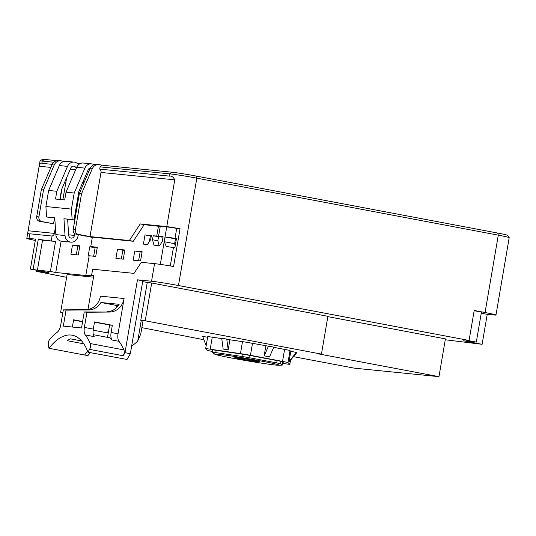 <?xml version="1.0" encoding="UTF-8"?>
<svg xmlns="http://www.w3.org/2000/svg" width="536" height="536" viewBox="0 0 536 536"><rect width="100%" height="100%" fill="white"/><g stroke="black" fill="none" stroke-linecap="round" stroke-linejoin="round"><path stroke-width="0.8" d="M118.054 333.787A8.12 3.645 -79.3 0 0 118.972 341.318L112.024 340.005A8.12 3.645 100.7 0 1 111.106 332.474L118.054 333.787L124.084 298.519A16.234 14.499 -84.3 0 1 109.612 312.046L86.973 312.24L84.38 327.422A8.12 3.645 -79.3 0 0 85.298 334.953A77.117 34.632 100.7 0 1 90.229 343.543A4.06 1.822 100.7 0 1 89.566 349.378L87.944 352.199L127.032 359.462L130.349 353.686L142.804 280.837L137.457 279.825L151.554 281.239A20.294 0.71 9.7 0 1 178.468 285.521L469.074 340.461L466.159 340.166L476.316 342.089L463.586 340.809L482.112 344.313L487.237 314.324L481.254 313.192M487.237 314.324L493.79 314.98A20.294 0.71 -170.3 0 0 495.974 315.034A20.294 0.71 -170.3 0 0 485.067 312.528L498.292 235.157L196.819 178.16A20.294 0.71 -170.3 0 0 169.905 173.878L100.098 166.877L99.716 169.115A3.276 2.921 -84.3 0 1 100.989 172.438L90.021 236.584L129.357 240.53L140.244 223.934L166.763 226.594A20.294 0.71 -170.3 0 1 180.042 228.718L176.713 228.383A13.802 0.482 -170.3 0 0 166.723 226.936L160.264 226.293L158.556 236.289L163.038 237.133M469.074 340.461L474.199 310.471L485.067 312.528M476.316 342.089L481.442 312.099L474.152 310.719M42.538 240.175L38.264 239.364L55.543 241.481L42.538 240.175L37.413 270.164L50.418 271.471L55.543 241.481M160.237 226.447L144.164 224.678L133.276 241.274L92.353 237.167L90.745 246.56L92.668 247.103L89.753 246.815L88.185 256.007L89.117 256.101M80.011 163.681L77.291 163.406M90.745 246.56L97.297 247.223L95.723 256.416L89.177 255.759L85.861 275.149L87.777 275.692L55.764 272.482L61.117 241.153M78.269 255.015L79.844 245.816L72.474 245.079L70.906 254.272L78.269 255.015M78.671 234.634A1.621 0.73 100.7 0 1 78.135 235.378M158.442 226.105L156.733 236.101L162.08 237.113L158.535 236.758L157.852 240.758L152.505 239.746L153.979 245.18L159.527 245.736L162.281 241.542L163.105 236.745L158.556 236.289M158.535 236.758L153.189 235.746L152.505 239.746M157.852 240.758L159.192 245.702M156.733 236.101L153.189 235.746M144.164 224.678L140.244 223.934M97.157 248.027L89.753 246.815M151.293 236.034L145.001 234.929L143.434 244.121L147.434 244.523L150.683 239.565L151.366 235.565L145.001 234.929M176.377 238.989L175.44 238.895L174.615 243.692L175.205 245.857M175.44 238.895L165.101 236.946L164.284 241.743L174.615 243.692M165.101 236.946A13.802 0.482 -170.3 0 1 175.004 238.379L176.458 238.527L174.883 247.719L173.43 247.578A13.802 0.482 -170.3 0 0 166.247 246.473L164.284 241.743M55.764 272.482L50.418 271.471M66.625 277.313L36.207 271.31L48.937 272.583L30.411 269.079L37.413 270.164M482.112 344.313L445.269 339.764M293.467 356.661L354.376 368.172L438.964 376.661L317.62 353.72L321.446 354.108L327.905 316.32L151.688 283.008L142.656 281.695M438.964 376.661L445.423 338.879L327.844 316.649M62.873 312.528L60.642 312.3L67.101 274.519L93.505 277.166M87.978 309.5L93.8 275.444L91.616 275.223L93.766 275.631M85.861 275.149L93.713 275.94M203.948 339.737L141.839 327.65M321.446 354.108L145.229 320.789L140.774 320.347L143.005 320.836L140.767 333.948L137.752 340.956A25.54 22.8 -84.3 0 1 131.702 345.774M60.642 312.3L62.839 312.716M206.166 345.72L202.729 336.427L207.613 337.251M221.757 338.585L212.263 337.184A10.151 0.355 -170.3 0 0 207.707 336.702L205.656 348.702A10.151 0.355 9.7 0 1 210.213 349.177L240.45 353.639A10.151 0.355 9.7 0 1 250.439 355.321L282.539 361.391A10.151 0.355 9.7 0 1 287.979 362.624L289.835 364.232A10.151 0.355 9.7 0 1 289.849 364.252A10.151 0.355 9.7 0 1 285.293 363.777L282.452 363.354M226.762 339.074L221.723 338.33L223.157 349.037L228.195 349.78L229.904 339.784L226.762 339.074L228.195 349.78M229.904 339.784L242.5 341.64A10.151 0.355 9.7 0 1 252.49 343.328L273.836 347.134L269.501 356.862L264.154 355.85L265.863 345.854M290.8 351.294L289.092 361.291L289.406 361.559L296.877 352.541L290.8 351.294L290.03 350.624A10.151 0.355 -170.3 0 0 284.589 349.398L273.742 347.348M100.098 166.877L102.222 165.215L99.348 164.673A7.33 6.546 -84.3 0 0 98.845 164.599A7.33 6.546 -84.3 0 0 92.219 168.847L81.526 193.757L79.341 193.543L90.035 168.632L92.219 168.847M102.222 165.215L172.029 172.217A18.264 0.636 9.7 0 1 196.25 176.069L497.723 233.066A18.264 0.636 9.7 0 1 507.532 235.297L509.193 237.636A20.294 0.71 -170.3 0 0 509.193 237.636A20.294 0.71 -170.3 0 0 498.292 235.157L497.723 233.066M53.834 162.234L42.21 161.068A20.294 0.71 -170.3 0 0 40.039 160.994L42.384 159.339A18.264 0.636 9.7 0 1 44.334 159.406L56.849 160.659M64.179 161.396L61.332 160.854A7.33 6.546 -84.3 0 0 60.829 160.78L58.645 160.566A7.33 6.546 95.7 0 0 52.019 164.813L41.326 189.724L43.51 189.945L38.907 216.879A4.06 3.625 -84.3 0 0 41.788 221.549L39.604 221.335A4.06 3.625 95.7 0 1 36.723 216.658L41.326 189.724M142.053 252.188L134.764 250.982L133.196 260.174L140.559 260.918L142.134 251.719L134.764 250.982M115.917 258.446L123.28 259.183L124.855 249.984L117.484 249.247L115.917 258.446M124.774 250.453L117.484 249.247M79.764 246.285L72.474 245.079M77.821 246.091L76.326 254.821M95.1 247.82L93.666 256.208M122.831 250.258L121.337 258.989M140.11 251.994L138.616 260.724M150.348 235.934L149.39 241.542M212.725 351.516A10.151 0.355 9.7 0 1 207.526 350.336L205.67 348.722A10.151 0.355 9.7 0 1 205.656 348.702M30.411 269.079L35.537 239.096L28.984 238.433A20.294 0.71 -170.3 0 0 26.8 238.386A20.294 0.71 -170.3 0 0 35.309 240.43M36.207 271.31L36.394 270.211M62.035 188.458L60.146 199.486M55.382 227.365L54.357 233.388A3.276 2.921 95.7 0 1 52.066 236.034L51.268 240.671M52.233 164.351L41.828 163.306C40.388 162.582 39.49 163.56 39.135 166.234L28.107 230.755C27.577 233.227 28.133 234.239 29.782 233.797L52.066 236.034M40.039 160.994A20.294 0.71 -170.3 0 0 40.026 161.014L26.8 238.386M180.042 228.718L173.584 266.506A20.294 0.71 -170.3 0 0 154.562 263.645L141.283 262.312L134.027 273.38L92.641 269.226L91.616 275.223M166.763 226.594L174.756 179.841C173.329 176.994 171.58 175.754 169.523 176.123L99.716 169.115M92.306 237.428L85.465 235.92M151.688 283.008L145.229 320.789M282.499 363.107L283.959 363.321L281.862 361.505L245.655 354.658L211.539 349.633L212.852 350.765M147.233 282.559L140.774 320.347M170.294 265.943L173.43 247.578M175.004 238.379L176.713 228.383M109.612 312.046L84.246 311.965L81.512 327.958L63.322 326.129L66.055 310.136L63.328 309.862L60.736 325.05A8.12 3.645 -79.3 0 1 57.319 332.146A77.117 34.632 100.7 0 0 49.66 339.469A4.06 1.822 100.7 0 0 48.347 345.244L48.964 348.286L84.601 355.026L87.958 355.536L90.323 352.648M133.276 241.274L129.357 240.53M90.021 236.584L78.263 234.359A4.06 3.625 -84.3 0 1 75.382 229.689L81.526 193.757M85.432 236.121L76.085 234.145A4.06 3.625 95.7 0 1 73.204 229.468L79.341 193.543M54.773 217.978L46.578 216.993L45.902 206.541L48.649 190.461L59.335 165.55L67.523 166.368L56.836 191.278L55.51 199.024L64.695 199.948L66.022 192.203L74.203 193.027L84.896 168.116A7.33 6.546 -84.3 0 1 91.529 163.862A7.33 6.546 -84.3 0 1 94.035 164.713M74.203 193.027L71.456 209.107L72.132 219.552L74.022 219.914L78.899 191.372L88.159 169.798A3.276 2.921 95.7 0 1 90.376 167.936M67.63 219.271L68.662 235.17A3.276 2.921 -84.3 0 0 71.255 238.118A3.276 2.921 -84.3 0 0 74.457 235.405L74.765 233.575M74.022 219.914L63.952 218.735L65.044 235.552A7.33 6.546 -84.3 0 0 70.846 242.158A7.33 6.546 -84.3 0 0 78.015 236.075L78.276 234.56M83.107 184.766L84.018 179.453M66.022 192.203L76.708 167.292A7.33 6.546 -84.3 0 1 83.341 163.044L91.529 163.862M78.424 198.923L77.626 198.843M62.88 199.761L66.645 177.711M67.523 166.368A7.33 6.546 -84.3 0 1 74.156 162.12L65.968 161.296A7.33 6.546 95.7 0 0 59.335 165.55M46.578 216.993L54.766 217.81L55.858 234.634A7.33 6.546 95.7 0 0 61.66 241.234L70.846 242.158M67.697 220.289L67.864 219.291M78.665 197.516L77.874 197.369M74.156 162.12A7.33 6.546 -84.3 0 1 78.537 164.706M76.226 168.411A3.276 2.921 -84.3 0 0 73.747 166.16A3.276 2.921 -84.3 0 0 70.786 168.056L61.533 189.63L59.851 199.459M264.154 355.85L268.489 346.122M289.092 361.291L296.569 352.273M248.858 361.103A32.468 1.132 -170.3 0 0 278.539 365.257A32.468 1.132 -170.3 0 0 256.416 360.145A32.468 1.132 -170.3 0 0 217.462 354.175A32.468 1.132 -170.3 0 0 215.794 354.537A32.468 1.132 -170.3 0 0 248.858 361.103M241.569 359.113A12.583 0.442 -170.3 0 0 259.612 361.793A12.583 0.442 -170.3 0 0 259.598 361.773A12.583 0.442 -170.3 0 0 246.969 359.187A12.583 0.442 -170.3 0 0 234.802 357.559A12.583 0.442 -170.3 0 0 241.569 359.113M216.175 350.316L215.787 352.614L241.95 356.467L242.346 354.175M214.212 353.686L212.604 352.293L215.787 352.614M280.944 361.331L280.529 363.763L282.137 365.157L282.646 362.182M278.539 365.257L282.137 365.13M249.334 355.355L248.945 357.653L276.717 362.899L277.112 360.607M280.529 363.763L276.717 362.899M248.945 357.653L241.95 356.467M137.457 279.825L125.002 352.675L123.24 355.75A4.06 1.822 -79.3 0 0 123.903 349.908A77.117 34.632 -79.3 0 0 118.972 341.318M130.349 353.686L125.002 352.675M112.024 340.005A77.117 34.632 -79.3 0 0 110.188 337.868L93.344 334.685M81.613 340.95L70.35 338.819A69.003 30.988 -79.3 0 0 67.255 340.702L83.81 343.831M94.477 322.156L109.605 325.01L107.495 337.358M108.239 333.01L93.143 330.156M111.106 332.474L112.332 325.285L94.517 321.922L93.291 329.104A8.12 3.645 -79.3 0 0 94.202 336.635L85.298 334.953M124.084 298.519L100.44 296.147A16.234 14.499 -84.3 0 1 85.968 309.674L88.695 309.949L66.055 310.136M82.571 321.761L73.559 320.052M63.328 309.862L85.968 309.674M84.246 311.965L86.973 312.24M112.332 325.285L109.605 325.01M82.611 321.526L73.6 319.818L72.367 327.04M48.964 348.286A69.003 30.988 100.7 0 1 72.253 335.214A69.003 30.988 100.7 0 1 87.944 352.199M106.885 311.771A16.234 14.499 95.7 0 0 119.133 304.321L100.942 302.492A16.234 14.499 -84.3 0 1 88.695 309.949M116.071 308.073L116.526 305.44L118.275 305.614M100.942 302.492L116.526 305.44M106.282 332.642A12.174 10.874 95.7 0 0 108.513 331.409M72.132 219.552L63.952 218.735M71.456 209.107L45.902 206.541M56.836 191.278L48.649 190.461M41.788 221.549L53.546 223.773L39.604 221.335M60.829 160.78A7.33 6.546 -84.3 0 0 54.196 165.034L43.51 189.945M53.546 223.773L54.538 217.958M33.138 269.353L38.264 239.364M98.845 164.599L96.668 164.378A7.33 6.546 95.7 0 0 90.035 168.632M252.49 343.328L250.439 355.321M282.539 361.391L284.589 349.398M44.334 159.406L42.21 161.068L41.828 163.306M29.782 233.797L28.984 238.433M151.554 281.239L154.562 263.645M196.25 176.069L196.819 178.16L178.468 285.521M169.523 176.123L169.905 173.878L172.029 172.217M290.03 350.624L287.979 362.624M290.546 360.185L289.849 364.252L290.525 360.212M212.263 337.184L210.213 349.177M240.45 353.639L242.5 341.64M166.723 226.936L160.318 264.382M137.752 340.956L141.263 320.434M84.601 355.026A69.003 30.988 100.7 0 1 87.643 351.408M78.263 234.359L76.085 234.145M84.38 327.422L93.291 329.104M90.229 343.543L123.903 349.908M123.24 355.75L89.566 349.378M84.896 168.116L76.708 167.292M88.916 171.225L87.603 171.091M74.457 235.405L68.635 234.822M55.858 234.634L65.044 235.552M70.236 169.349L75.596 169.892M36.723 216.658L38.907 216.879M54.196 165.034L52.019 164.813M50.9 167.413L39.135 166.234M28.107 230.755L54.357 233.388M73.204 229.468L75.382 229.689M174.756 179.841L100.989 172.438M509.2 237.662L495.974 315.034M215.794 354.537L213.562 353.747M282.144 365.17L282.653 362.189M213.006 349.847L212.591 352.279"/></g></svg>
